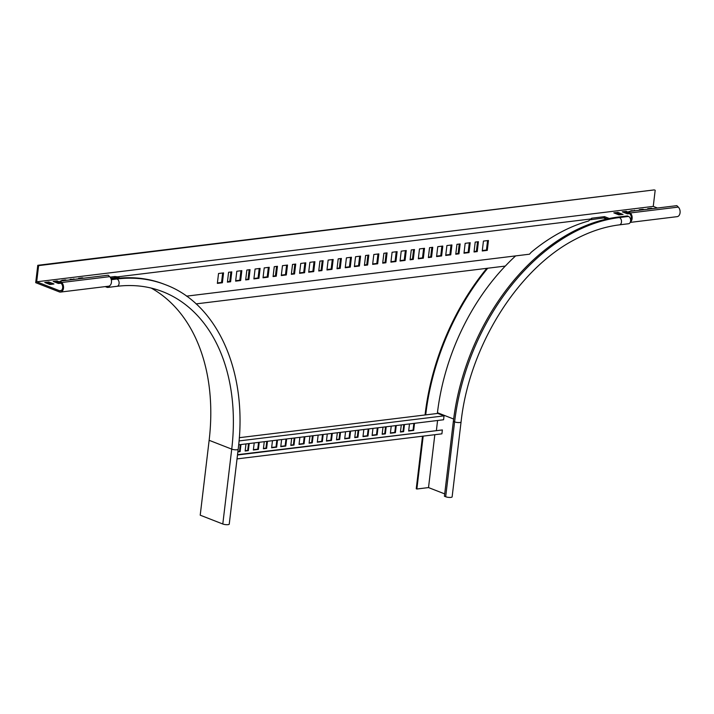 <?xml version="1.0" encoding="UTF-8"?>
<svg xmlns="http://www.w3.org/2000/svg" width="714" height="714" viewBox="0 0 714 714"><rect width="100%" height="100%" fill="white"/><g stroke="black" fill="none" stroke-linecap="round" stroke-linejoin="round"><path stroke-width="1.07" d="M222.795 524.005L200.215 515.187L209.14 440.306L231.729 449.124L222.795 524.005A3.74 0.946 6.8 0 0 226.829 524.701A3.74 0.946 6.8 0 0 229.248 524.112L238.181 449.231C248.026 373.208 218.082 304.218 165.461 284.716L164.202 284.234A194.494 134.928 -68.7 0 0 115.739 278.514L111.125 279.076M151.207 288.072A187.006 129.743 -68.7 0 1 209.14 440.306M105.217 286.609L107.002 287.305A3.74 2.526 -97 0 0 107.885 287.421A3.74 2.526 -97 0 0 109.679 285.761M108.439 286.216A2.802 1.892 83 0 1 107.769 286.493A2.802 1.892 83 0 1 107.109 286.403L107.055 286.385M239.288 437.691L437.771 413.415L444.046 415.869L443.581 419.761L238.663 444.822M437.584 420.492L436.406 430.355M237.494 455.005L442.368 429.944L442.118 432.041L441.904 433.835L237.03 458.897M442.368 429.944L237.53 454.675M313.125 435.718L312.277 442.814L309.082 443.207L309.93 436.111M304.905 436.718L304.057 443.813L299.032 444.429L299.88 437.334M294.855 437.95L294.007 445.045L290.812 445.438L291.66 438.342M286.635 438.958L285.787 446.054L280.763 446.669L281.611 439.574M323.174 434.487L322.326 441.582L317.302 442.198L318.149 435.103M277.496 440.074L276.657 447.169L271.632 447.785L272.48 440.69M267.455 441.306L266.608 448.401L263.412 448.785L264.251 441.689M259.236 442.305L258.388 449.401L253.363 450.016L254.211 442.921M249.186 443.537L248.338 450.632L245.143 451.025L245.982 443.929M240.966 444.545L240.118 451.641L237.86 451.917M368.843 428.9L367.996 435.995L362.98 436.611L363.819 429.516M414.522 423.313L413.674 430.408L408.649 431.024L409.497 423.929M332.305 433.371L331.466 440.467L326.441 441.082L327.28 433.987M377.983 427.784L377.135 434.88L372.11 435.495L372.958 428.4M340.524 432.363L339.685 439.458L336.481 439.851L337.329 432.755M386.203 426.776L385.355 433.871L382.16 434.264L383.007 427.168M350.574 431.14L349.726 438.235L344.71 438.842L345.549 431.747M396.252 425.553L395.404 432.648L390.379 433.255L391.227 426.16M358.794 430.131L357.955 437.227L354.751 437.62L355.599 430.524M404.472 424.544L403.624 431.64L400.429 432.032L401.277 424.937M239.029 440.94L444.046 415.869M312.455 435.799L311.652 442.564L309.117 442.876M304.235 436.807L303.432 443.572L299.077 444.108M294.186 438.03L293.383 444.804L290.848 445.108M285.966 439.039L285.163 445.804L280.807 446.339M322.505 434.567L321.702 441.341L317.346 441.868M276.836 440.154L276.023 446.928L271.668 447.455M266.786 441.386L265.983 448.151L263.448 448.463M258.566 442.385L257.754 449.16L253.399 449.695M248.517 443.617L247.713 450.391L245.179 450.695M240.297 444.626L239.493 451.391L237.896 451.587M368.183 428.98L367.371 435.754L363.015 436.281M413.852 423.393L413.049 430.167L408.685 430.703M331.644 433.452L330.832 440.217L326.476 440.752M377.313 427.864L376.51 434.639L372.146 435.165M339.864 432.443L339.052 439.217L336.526 439.521M385.533 426.856L384.73 433.63L382.195 433.942M349.914 431.22L349.101 437.985L344.746 438.521M395.583 425.633L394.78 432.398L390.415 432.934M358.133 430.212L357.321 436.977L354.796 437.289M403.803 424.625L402.999 431.399L400.465 431.702M240.118 451.641L239.493 451.391M248.338 450.632L247.713 450.391M258.388 449.401L257.754 449.16M266.608 448.401L265.983 448.151M276.657 447.169L276.023 446.928M322.326 441.582L321.702 441.341M367.996 435.995L367.371 435.754M413.674 430.408L413.049 430.167M285.787 446.054L285.163 445.804M331.466 440.467L330.832 440.217M377.135 434.88L376.51 434.639M294.007 445.045L293.383 444.804M339.685 439.458L339.052 439.217M385.355 433.871L384.73 433.63M304.057 443.813L303.432 443.572M349.726 438.235L349.101 437.985M395.404 432.648L394.78 432.398M312.277 442.814L311.652 442.564M357.955 437.227L357.321 436.977M403.624 431.64L402.999 431.399M196.091 303.887L505.307 266.072A189.192 131.251 -68.7 0 1 515.597 255.907M609.292 218.493L604.535 216.637L591.719 218.207L588.541 221.01A189.192 131.251 -68.7 0 0 531.287 252.212L529.485 254.202L186.524 296.149M277.451 266.286L274.256 266.679L273.078 276.559L276.273 276.175L277.451 266.286M287.501 265.064L282.476 265.67L281.298 275.559L286.323 274.944L287.501 265.064M295.721 264.055L292.526 264.448L291.348 274.328L294.543 273.935L295.721 264.055M305.771 262.823L300.746 263.439L299.568 273.319L304.592 272.712L305.771 262.823M269.232 267.295L264.207 267.911L263.029 277.791L268.053 277.175L269.232 267.295M223.562 272.882L218.538 273.498L217.359 283.378L222.384 282.762L223.562 272.882M231.782 271.873L228.587 272.266L227.409 282.146L230.604 281.762L231.782 271.873M241.832 270.642L236.807 271.258L235.629 281.146L240.654 280.531L241.832 270.642M250.052 269.642L246.857 270.035L245.67 279.915L248.874 279.522L250.052 269.642M260.101 268.41L255.077 269.026L253.898 278.906L258.923 278.29L260.101 268.41M591.603 218.868L591.719 218.207L591.603 218.868L117.569 276.845L120.211 278.29L118.506 277.924M314.901 261.708L309.885 262.324L308.698 272.204L313.723 271.588L314.901 261.708M360.579 256.121L355.554 256.737L354.376 266.617L359.401 266.001L360.579 256.121M406.248 250.534L401.223 251.149L400.045 261.029L405.07 260.423L406.248 250.534M451.926 244.947L446.902 245.562L445.723 255.451L450.739 254.836L451.926 244.947M351.44 257.236L346.415 257.852L345.237 267.741L350.262 267.125L351.44 257.236M397.118 251.649L392.093 252.265L390.915 262.154L395.94 261.538L397.118 251.649M442.787 246.062L437.762 246.678L436.584 256.567L441.609 255.951L442.787 246.062M488.456 240.484L483.44 241.091L482.253 250.98L487.278 250.364L488.456 240.484M341.39 258.468L338.195 258.861L337.017 268.741L340.212 268.348L341.39 258.468M387.068 252.881L383.873 253.274L382.695 263.154L385.89 262.761L387.068 252.881M432.738 247.294L429.542 247.687L428.364 257.567L431.559 257.183L432.738 247.294M478.416 241.707L475.212 242.1L474.034 251.98L477.238 251.596L478.416 241.707M333.17 259.477L328.145 260.083L326.967 269.972L331.992 269.356L333.17 259.477M378.848 253.889L373.824 254.505L372.646 264.385L377.67 263.769L378.848 253.889M424.518 248.302L419.493 248.918L418.315 258.798L423.34 258.182L424.518 248.302M470.187 242.715L465.171 243.331L463.993 253.211L469.009 252.595L470.187 242.715M323.13 260.699L319.926 261.092L318.747 270.981L321.943 270.588L323.13 260.699M368.799 255.112L365.604 255.505L364.426 265.394L367.621 265.001L368.799 255.112M414.468 249.534L411.273 249.918L410.095 259.807L413.29 259.414L414.468 249.534M460.146 243.947L456.942 244.331L455.764 254.22L458.968 253.827L460.146 243.947M273.132 276.131L275.434 275.845L276.568 266.393M281.352 275.122L285.484 274.613L286.609 265.171M291.401 273.89L293.704 273.614L294.837 264.162M299.621 272.891L303.753 272.382L304.878 262.93M263.082 277.353L267.214 276.853L268.348 267.402M217.413 282.94L221.545 282.441L222.67 272.989M227.454 281.718L229.765 281.432L230.89 271.98M235.674 280.709L239.815 280.2L240.939 270.758M245.723 279.477L248.035 279.201L249.159 269.749M253.943 278.478L258.084 277.969L259.209 268.518M119.372 277.96L114.811 277.719L114.954 276.523L117.569 276.845M308.751 271.766L312.893 271.266L314.017 261.815M354.43 266.188L358.562 265.679L359.686 256.228M400.099 260.601L404.231 260.092L405.365 250.641M445.768 255.014L449.909 254.505L451.034 245.054M345.29 267.304L349.432 266.795L350.556 257.343M390.969 261.717L395.101 261.208L396.225 251.765M436.638 256.13L440.77 255.621L441.904 246.178M482.307 250.543L486.448 250.034L487.573 240.591M337.07 268.303L339.382 268.027L340.507 258.575M382.74 262.725L385.051 262.44L386.176 252.988M428.418 257.138L430.721 256.853L431.854 247.401M474.087 251.551L476.399 251.266L477.523 241.814M327.021 269.535L331.162 269.026L332.287 259.584M372.699 263.948L376.831 263.448L377.956 253.997M418.368 258.361L422.501 257.861L423.634 248.41M464.038 252.774L468.179 252.274L469.303 242.822M318.801 270.544L321.113 270.258L322.237 260.815M364.47 264.956L366.782 264.671L367.906 255.228M410.148 259.369L412.46 259.084L413.584 249.641M455.818 253.782L458.129 253.497L459.254 244.054M59.878 281.959L56.941 280.932L53.193 281.423L58.289 283.449L61.002 283.226M49.837 284.484L53.952 283.976L48.927 282.021L44.741 282.458L49.837 284.484M110.108 277.112L114.954 276.523M657.442 208.024L653.256 206.391L36.682 281.807L38.61 265.626L654.354 189.888L37.771 265.305L35.7 282.673L59.324 291.901A5.301 3.579 -97 0 0 60.574 292.071A5.301 3.579 -97 0 0 63.492 288.197A5.301 3.579 -97 0 0 61.725 282.503L60.244 281.066L59.824 282.084L61.297 283.512A4.052 2.731 -97 0 1 62.654 287.876A4.052 2.731 -97 0 1 60.431 290.83A4.052 2.731 -97 0 1 59.467 290.705L36.682 281.807M66.67 280.281L65.393 279.897L61.734 280.343L62.564 280.781M75.122 279.245L70.186 279.317L71.007 279.754M83.565 278.219L82.288 277.835L78.638 278.281L79.459 278.719M640.092 210.148L639.271 209.711L642.921 209.264L644.198 209.648M648.535 209.113L647.714 208.675L651.373 208.229L652.65 208.613M631.64 211.183L630.819 210.746L635.746 210.675M629.623 213.673L627.365 213.843L622.269 211.817L626.026 211.326L628.579 212.21M623.027 214.378L618.922 214.878L613.817 212.852L618.012 212.415L623.019 214.486M653.256 206.391L655.184 190.219M38.61 265.626L37.771 265.305M55.362 282.307L57.236 282.182L60.163 283.324M46.91 283.342L48.784 283.217L51.711 284.359M590.621 219.733L604.392 217.841L607.203 218.939M110.777 278.21L114.811 277.719M629.239 213.727L626.321 212.585L624.438 212.701M620.796 214.753L617.869 213.611L615.995 213.736M60.244 281.066L108.207 275.202L109.679 276.639A5.301 3.579 83 0 1 111.446 282.333A5.301 3.579 83 0 1 108.537 286.207L60.574 292.071M604.392 217.841L604.535 216.637M630.212 222.402L677.158 216.654A5.301 3.579 -97 0 0 680.067 212.79A5.301 3.579 -97 0 0 678.3 207.087L676.827 205.65L628.873 211.522L628.445 212.531L629.926 213.968A4.052 2.731 83 0 1 630.64 220.198M628.873 211.522L630.346 212.95A5.301 3.579 83 0 1 632.167 217.77A5.301 3.579 83 0 1 630.346 222.072M258.084 277.969L258.923 278.29M248.035 279.201L248.874 279.522M239.815 280.2L240.654 280.531M229.765 281.432L230.604 281.762M221.545 282.441L222.384 282.762M267.214 276.853L268.053 277.175M312.893 271.266L313.723 271.588M358.562 265.679L359.401 266.001M404.231 260.092L405.07 260.423M449.909 254.505L450.739 254.836M303.753 272.382L304.592 272.712M349.432 266.795L350.262 267.125M395.101 261.208L395.94 261.538M440.77 255.621L441.609 255.951M486.448 250.034L487.278 250.364M293.704 273.614L294.543 273.935M339.382 268.027L340.212 268.348M385.051 262.44L385.89 262.761M430.721 256.853L431.559 257.183M476.399 251.266L477.238 251.596M285.484 274.613L286.323 274.944M331.162 269.026L331.992 269.356M376.831 263.448L377.67 263.769M422.501 257.861L423.34 258.182M468.179 252.274L469.009 252.595M275.434 275.845L276.273 276.175M321.113 270.258L321.943 270.588M366.782 264.671L367.621 265.001M412.46 259.084L413.29 259.414M458.129 253.497L458.968 253.827M423.179 436.129L416.869 489.01L416.244 488.76L422.509 436.209M425.044 414.977L425.178 413.888A203.838 141.417 111.3 0 1 486.814 268.33M515.633 255.898A187.943 130.385 111.3 0 0 511.028 260.244M505.262 266.081A187.943 130.385 111.3 0 0 437.45 412.71L437.361 413.468M487.742 268.223A203.838 141.417 111.3 0 0 425.803 414.129L425.714 414.896M416.869 489.01L428.516 487.582L434.826 434.701M619.413 224.856C604.758 226.668 590.05 231.488 575.288 239.315C517.846 268.776 469.205 346.361 461.065 421.974L452.132 496.846A3.74 0.946 -173.2 0 1 449.713 497.444A3.74 0.946 -173.2 0 1 445.679 496.739L444.42 496.248L453.354 421.376A194.494 134.928 111.3 0 1 618.137 217.065L627.267 215.949L628.525 216.431A3.74 2.526 -97 0 1 630.64 220.367A3.74 2.526 -97 0 1 628.552 223.741L619.413 224.856A3.74 2.526 -97 0 0 621.51 221.492A3.74 2.526 -97 0 0 619.386 217.556L618.137 217.065M444.706 493.901L428.516 487.582M115.739 278.514L116.989 278.995A3.74 2.526 -97 0 1 119.113 282.931A3.74 2.526 -97 0 1 117.016 286.305C133.25 284.359 148.494 286.153 162.738 291.687A187.006 129.743 -68.7 0 1 231.729 449.124A3.74 0.946 6.8 0 0 235.763 449.829A3.74 0.946 6.8 0 0 238.181 449.231M111.295 279.701L116.989 278.995A194.494 134.928 -68.7 0 1 165.461 284.716M108.394 286.252L107.109 286.403M59.467 290.705L61.324 290.473M109.679 276.639L61.725 282.503M48.927 282.021L48.784 283.217M48.49 281.968L48.347 283.163M57.379 280.986L57.236 282.182M56.941 280.932L56.799 282.128M65.393 279.897L65.331 280.45M73.845 278.871L73.774 279.415M82.288 277.835L82.226 278.38M630.346 212.95L678.3 207.087M651.373 208.229L651.302 208.774M642.921 209.264L642.859 209.809M634.469 210.3L634.407 210.844M626.464 211.38L626.321 212.585M626.026 211.326L625.883 212.531M618.012 212.415L617.869 213.611M617.574 212.361L617.431 213.557M453.64 419.029L437.45 412.71M461.065 421.974A3.74 0.946 -173.2 0 1 458.638 422.563A3.74 0.946 -173.2 0 1 454.604 421.867L453.354 421.376M628.525 216.431L619.386 217.556A194.494 134.928 111.3 0 0 454.604 421.867L445.679 496.739M425.803 414.129L425.178 413.888M606.489 219.1L603.535 217.94M117.016 286.305L107.885 287.421"/></g></svg>
